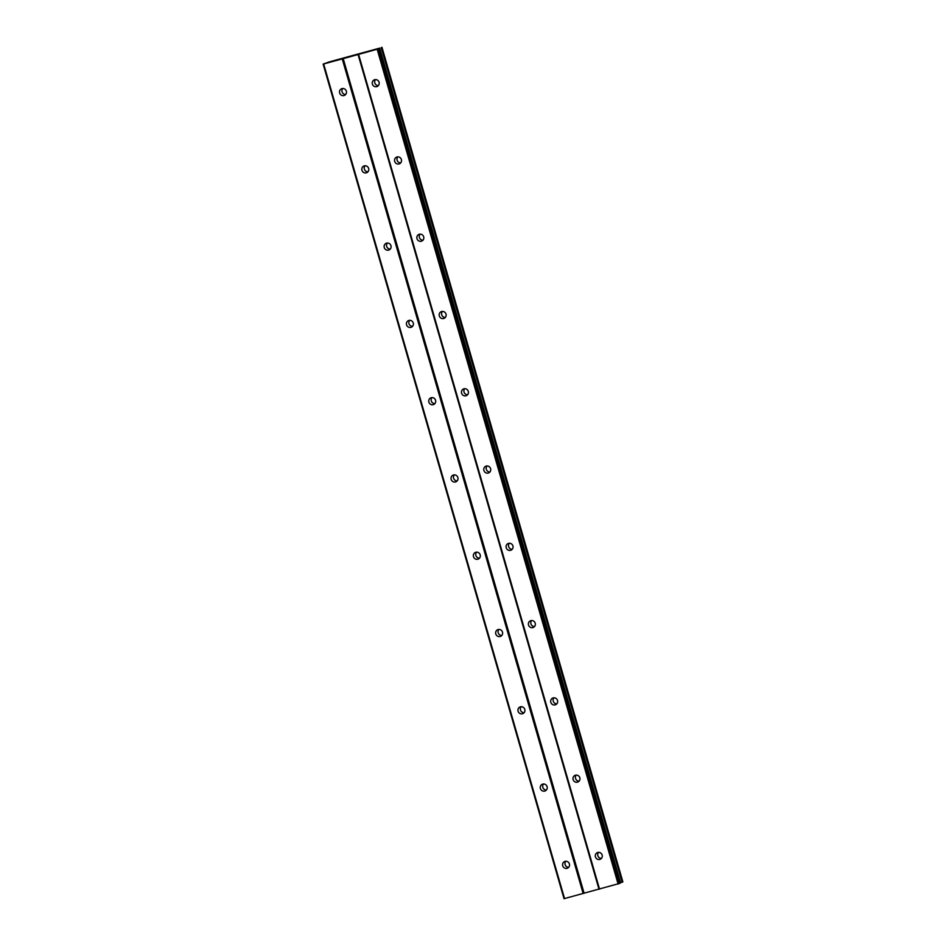 <?xml version="1.0" encoding="UTF-8"?>
<svg xmlns="http://www.w3.org/2000/svg" width="946" height="946" viewBox="0 0 946 946"><rect width="100%" height="100%" fill="white"/><g stroke="black" fill="none" stroke-linecap="round" stroke-linejoin="round"><path stroke-width="1.42" d="M595.424 856.863A3.618 3.465 64.3 0 1 597.21 852.689A3.618 3.465 64.3 0 1 602.129 855.042A3.618 3.465 64.3 0 1 600.343 859.228A3.618 3.465 64.3 0 1 595.424 856.863M601.443 858.377A3.618 3.465 64.3 0 1 598.546 852.358M573.122 779.587A3.618 3.465 64.3 0 1 574.908 775.413A3.618 3.465 64.3 0 1 579.815 777.766A3.618 3.465 64.3 0 1 578.041 781.94A3.618 3.465 64.3 0 1 573.122 779.587M579.129 781.1A3.618 3.465 64.3 0 1 576.244 775.081M550.82 702.31A3.618 3.465 64.3 0 1 552.594 698.136A3.618 3.465 64.3 0 1 557.513 700.489A3.618 3.465 64.3 0 1 555.74 704.664A3.618 3.465 64.3 0 1 550.82 702.31M556.827 703.824A3.618 3.465 64.3 0 1 553.942 697.805M528.518 625.034A3.618 3.465 64.3 0 1 530.292 620.86A3.618 3.465 64.3 0 1 535.211 623.213A3.618 3.465 64.3 0 1 533.426 627.387A3.618 3.465 64.3 0 1 528.518 625.034M534.525 626.548A3.618 3.465 64.3 0 1 531.628 620.529M506.205 547.758A3.618 3.465 64.3 0 1 507.99 543.583A3.618 3.465 64.3 0 1 512.909 545.937A3.618 3.465 64.3 0 1 511.124 550.111A3.618 3.465 64.3 0 1 506.205 547.758M512.224 549.271A3.618 3.465 64.3 0 1 509.326 543.252M483.903 470.481A3.618 3.465 64.3 0 1 485.676 466.295A3.618 3.465 64.3 0 1 490.596 468.66A3.618 3.465 64.3 0 1 488.822 472.834A3.618 3.465 64.3 0 1 483.903 470.481M489.91 471.995A3.618 3.465 64.3 0 1 487.024 465.976M461.601 393.205A3.618 3.465 64.3 0 1 463.374 389.019A3.618 3.465 64.3 0 1 468.294 391.384A3.618 3.465 64.3 0 1 466.52 395.558A3.618 3.465 64.3 0 1 461.601 393.205M467.608 394.719A3.618 3.465 64.3 0 1 464.723 388.7M439.299 315.917A3.618 3.465 64.3 0 1 441.073 311.742A3.618 3.465 64.3 0 1 445.992 314.096A3.618 3.465 64.3 0 1 444.206 318.282A3.618 3.465 64.3 0 1 439.299 315.917M445.306 317.43A3.618 3.465 64.3 0 1 442.409 311.423M416.985 238.64A3.618 3.465 64.3 0 1 418.771 234.466A3.618 3.465 64.3 0 1 423.678 236.819A3.618 3.465 64.3 0 1 421.904 241.005A3.618 3.465 64.3 0 1 416.985 238.64M423.004 240.154A3.618 3.465 64.3 0 1 420.107 234.135M394.683 161.364A3.618 3.465 64.3 0 1 396.457 157.19A3.618 3.465 64.3 0 1 401.376 159.543A3.618 3.465 64.3 0 1 399.602 163.717A3.618 3.465 64.3 0 1 394.683 161.364M400.69 162.878A3.618 3.465 64.3 0 1 397.805 156.859M372.381 84.088A3.618 3.465 64.3 0 1 374.155 79.913A3.618 3.465 64.3 0 1 379.074 82.267A3.618 3.465 64.3 0 1 377.3 86.441A3.618 3.465 64.3 0 1 372.381 84.088M378.388 85.601A3.618 3.465 64.3 0 1 375.503 79.582M562.704 865.767A3.618 3.465 64.3 0 1 564.478 861.593A3.618 3.465 64.3 0 1 569.397 863.946A3.618 3.465 64.3 0 1 567.612 868.121A3.618 3.465 64.3 0 1 562.704 865.767M568.712 867.281A3.618 3.465 64.3 0 1 565.814 861.262M540.391 788.491A3.618 3.465 64.3 0 1 542.176 784.317A3.618 3.465 64.3 0 1 547.095 786.67A3.618 3.465 64.3 0 1 545.31 790.844A3.618 3.465 64.3 0 1 540.391 788.491M546.41 790.005A3.618 3.465 64.3 0 1 543.512 783.986M518.089 711.215A3.618 3.465 64.3 0 1 519.862 707.04A3.618 3.465 64.3 0 1 524.782 709.394A3.618 3.465 64.3 0 1 523.008 713.568A3.618 3.465 64.3 0 1 518.089 711.215M524.096 712.728A3.618 3.465 64.3 0 1 521.211 706.709M495.787 633.938A3.618 3.465 64.3 0 1 497.561 629.752A3.618 3.465 64.3 0 1 502.48 632.117A3.618 3.465 64.3 0 1 500.706 636.291A3.618 3.465 64.3 0 1 495.787 633.938M501.794 635.452A3.618 3.465 64.3 0 1 498.909 629.433M473.485 556.662A3.618 3.465 64.3 0 1 475.259 552.476A3.618 3.465 64.3 0 1 480.178 554.841A3.618 3.465 64.3 0 1 478.392 559.015A3.618 3.465 64.3 0 1 473.485 556.662M479.492 558.164A3.618 3.465 64.3 0 1 476.595 552.157M451.171 479.374A3.618 3.465 64.3 0 1 452.957 475.199A3.618 3.465 64.3 0 1 457.864 477.553A3.618 3.465 64.3 0 1 456.09 481.739A3.618 3.465 64.3 0 1 451.171 479.374M457.19 480.887A3.618 3.465 64.3 0 1 454.293 474.88M428.869 402.097A3.618 3.465 64.3 0 1 430.643 397.923A3.618 3.465 64.3 0 1 435.562 400.276A3.618 3.465 64.3 0 1 433.788 404.462A3.618 3.465 64.3 0 1 428.869 402.097M434.876 403.611A3.618 3.465 64.3 0 1 431.991 397.592M406.567 324.821A3.618 3.465 64.3 0 1 408.341 320.647A3.618 3.465 64.3 0 1 413.26 323A3.618 3.465 64.3 0 1 411.486 327.174A3.618 3.465 64.3 0 1 406.567 324.821M412.574 326.335A3.618 3.465 64.3 0 1 409.677 320.316M384.265 247.545A3.618 3.465 64.3 0 1 386.039 243.37A3.618 3.465 64.3 0 1 390.958 245.724A3.618 3.465 64.3 0 1 389.173 249.898A3.618 3.465 64.3 0 1 384.265 247.545M390.272 249.058A3.618 3.465 64.3 0 1 387.375 243.039M361.951 170.268A3.618 3.465 64.3 0 1 363.737 166.094A3.618 3.465 64.3 0 1 368.644 168.447A3.618 3.465 64.3 0 1 366.871 172.621A3.618 3.465 64.3 0 1 361.951 170.268M367.959 171.782A3.618 3.465 64.3 0 1 365.073 165.763M339.649 92.992A3.618 3.465 64.3 0 1 341.423 88.818A3.618 3.465 64.3 0 1 346.342 91.171A3.618 3.465 64.3 0 1 344.569 95.345A3.618 3.465 64.3 0 1 339.649 92.992M345.657 94.505A3.618 3.465 64.3 0 1 342.771 88.486M352.681 55.53L350.635 56.181M351.522 55.92L350.197 56.382M351.782 55.956L349.949 56.453M355.661 54.75L353.816 55.246M355.365 54.844L353.39 55.518M355.081 55.057L353 55.625M343.209 58.64L379.027 48.719L619.949 883.304L564.029 898.7L323.13 64.103L343.209 58.64L584.108 893.237M376.981 49.074L379.05 48.695L619.949 883.304M376.981 48.991L379.346 48.211L620.245 882.807L622.551 882.062L381.959 47.312L622.87 881.897M328.652 62.069L379.346 48.211M328.652 62.164L323.13 64.103M358.617 54.49L599.516 889.098M358.096 54.596L598.984 889.193M377.218 49.44L618.116 884.037M378.175 49.133L619.074 883.73M379.665 48.104L620.564 882.701M323.662 63.997L564.561 898.605M342.263 58.948L583.15 893.544M381.203 47.607L622.101 882.204M381.652 47.454L622.551 882.062"/></g></svg>
